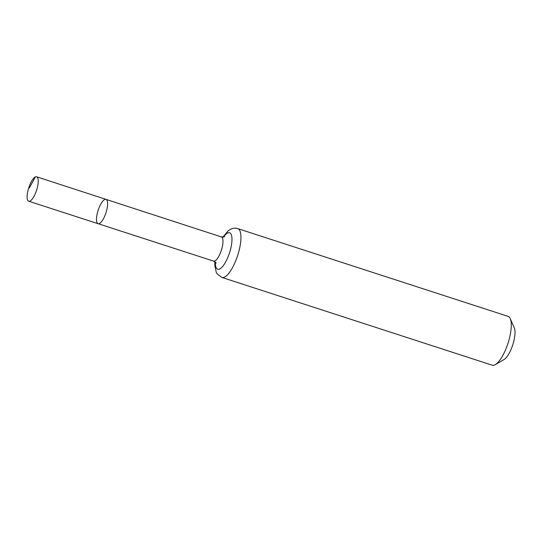 <?xml version="1.0" encoding="UTF-8"?>
<svg xmlns="http://www.w3.org/2000/svg" width="542" height="542" viewBox="0 0 542 542"><rect width="100%" height="100%" fill="white"/><g stroke="black" fill="none" stroke-linecap="round" stroke-linejoin="round"><path stroke-width="0.81" d="M104.769 199.497A12.791 4.099 -72 0 0 97.641 211.99A12.791 4.099 -72 0 0 98.109 223.697A12.791 4.099 -72 0 0 105.954 212.803A12.791 4.099 -72 0 0 106.002 199.375A12.791 4.099 -72 0 0 104.769 199.497M237.735 228.595A25.67 8.232 -72 0 1 237.633 255.553A25.67 8.232 -72 0 1 221.874 277.429L492.217 365.2A25.67 8.232 -72 0 0 495.334 364.624L504.04 359.536A17.669 5.664 -72 0 0 512.739 344.875A17.669 5.664 -72 0 0 514.311 327.903L510.252 318.669A25.67 8.232 -72 0 0 508.071 316.365L237.735 228.595C235.75 227.891 233.514 228.033 231.014 229.036L228.229 230.763L222.884 237.159M495.334 364.624A25.67 8.232 -72 0 0 507.976 343.323A25.67 8.232 -72 0 0 510.252 318.669M216.068 263.141C216.305 262.897 215.472 262.22 213.562 261.102L98.109 223.697A12.791 4.099 -72 0 0 105.954 212.803A12.791 4.099 -72 0 0 106.002 199.375L36.626 176.8A12.839 4.112 -72 0 0 35.379 176.922A12.839 4.112 -72 0 0 28.231 189.456A12.839 4.112 -72 0 0 28.699 201.218A12.839 4.112 -72 0 0 29.939 201.089A12.839 4.112 -72 0 0 37.093 188.555A12.839 4.112 -72 0 0 36.626 176.8M35.379 176.922L29.349 187.932M213.562 261.102A12.71 4.072 -72 0 0 221.36 250.268A12.71 4.072 -72 0 0 221.407 236.929L106.002 199.375M215.323 262.132A19.194 6.152 -72 0 0 222.03 267.179A19.194 6.152 -72 0 0 231.461 244.977A19.194 6.152 -72 0 0 227.715 232.952A19.194 6.152 -72 0 0 223.44 237.125M221.874 277.429L217.295 274.042L216.231 272.226L214.795 265.18L214.896 261.779M221.407 236.929L224.639 236.746M98.109 223.697L28.699 201.218"/></g></svg>
